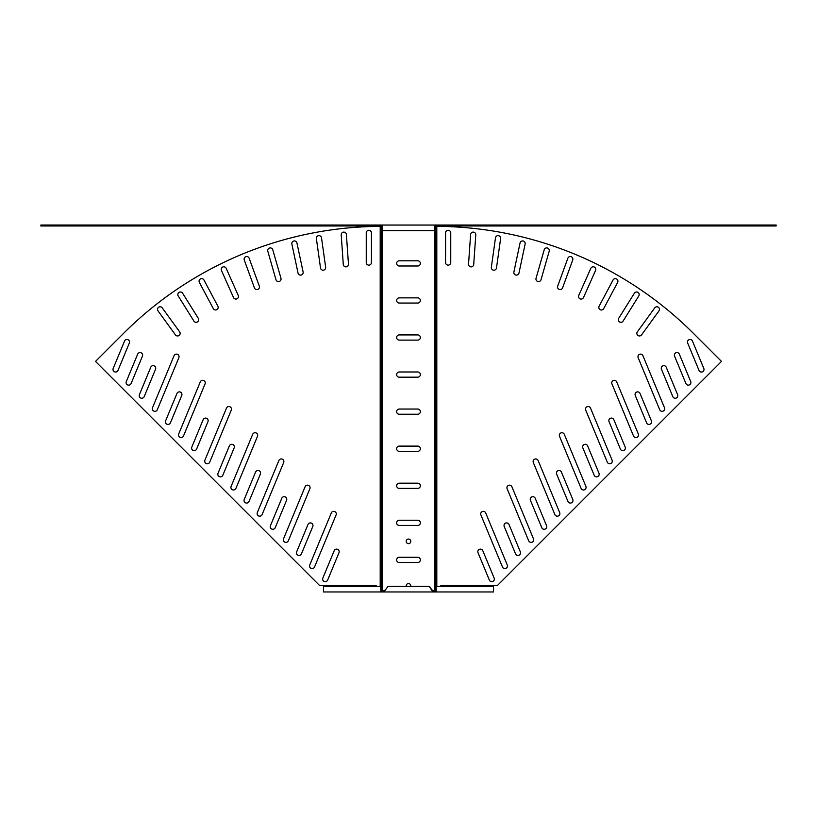 <?xml version="1.0" encoding="UTF-8"?>
<svg xmlns="http://www.w3.org/2000/svg" width="817" height="817" viewBox="0 0 817 817"><rect width="100%" height="100%" fill="white"/><g stroke="black" fill="none" stroke-linecap="round" stroke-linejoin="round"><path stroke-width="1.23" d="M473.717 264.453A2.594 2.594 0 0 1 471.123 266.873A2.594 2.594 0 0 1 468.539 264.095L470.602 234.52A2.594 2.594 0 0 1 473.37 232.11A2.594 2.594 0 0 1 475.78 234.877L473.717 264.453M496.491 267.966A2.594 2.594 0 0 1 493.917 270.202A2.594 2.594 0 0 1 491.354 267.241L495.48 237.88A2.594 2.594 0 0 1 498.411 235.674A2.594 2.594 0 0 1 500.617 238.605L496.491 267.966M518.969 273.062A2.594 2.594 0 0 1 516.426 275.115A2.594 2.594 0 0 1 513.893 271.979L520.051 242.976A2.594 2.594 0 0 1 523.135 240.984A2.594 2.594 0 0 1 525.127 244.058L518.969 273.062M541.028 279.71A2.594 2.594 0 0 1 538.536 281.589A2.594 2.594 0 0 1 536.044 278.28L544.214 249.777A2.594 2.594 0 0 1 547.421 248A2.594 2.594 0 0 1 549.198 251.207L541.028 279.71M562.576 287.88A2.594 2.594 0 0 1 560.145 289.586A2.594 2.594 0 0 1 557.705 286.103L567.846 258.243A2.594 2.594 0 0 1 571.165 256.691A2.594 2.594 0 0 1 572.717 260.02L562.576 287.88M583.501 297.531A2.594 2.594 0 0 1 581.132 299.073A2.594 2.594 0 0 1 578.763 295.427L590.824 268.333A2.594 2.594 0 0 1 594.245 267.026A2.594 2.594 0 0 1 595.562 270.447L583.501 297.531M603.702 308.622A2.594 2.594 0 0 1 601.414 310A2.594 2.594 0 0 1 599.127 306.191L613.046 280.006A2.594 2.594 0 0 1 616.549 278.934A2.594 2.594 0 0 1 617.621 282.447L603.702 308.622M641.549 334.888A2.594 2.594 0 0 1 637.137 334.541A2.594 2.594 0 0 1 637.352 331.845L654.774 307.856A2.594 2.594 0 0 1 658.4 307.284A2.594 2.594 0 0 1 658.972 310.899L641.549 334.888M623.085 321.101A2.594 2.594 0 0 1 618.612 320.979A2.594 2.594 0 0 1 618.683 318.344L634.401 293.201A2.594 2.594 0 0 1 637.975 292.374A2.594 2.594 0 0 1 638.792 295.948L623.085 321.101M450.749 262.543A2.594 2.594 0 0 1 448.155 265.137A2.594 2.594 0 0 1 445.561 262.543L445.561 232.886A2.594 2.594 0 0 1 448.155 230.292A2.594 2.594 0 0 1 450.749 232.886L450.749 262.543M559.676 512.586A2.594 2.594 0 0 1 557.276 516.181A2.594 2.594 0 0 1 554.876 514.577L533.317 462.534A2.594 2.594 0 0 1 534.726 459.144A2.594 2.594 0 0 1 538.117 460.543L559.676 512.586M572.778 499.483A2.594 2.594 0 0 1 570.378 503.078A2.594 2.594 0 0 1 567.978 501.475L556.632 474.085A2.594 2.594 0 0 1 558.042 470.694A2.594 2.594 0 0 1 561.432 472.093L572.778 499.483M533.46 538.801A2.594 2.594 0 0 1 531.07 542.386A2.594 2.594 0 0 1 528.67 540.783L507.112 488.74A2.594 2.594 0 0 1 508.521 485.349A2.594 2.594 0 0 1 511.902 486.748L533.46 538.801M546.563 525.699A2.594 2.594 0 0 1 544.173 529.283A2.594 2.594 0 0 1 541.773 527.68L530.427 500.29A2.594 2.594 0 0 1 531.836 496.899A2.594 2.594 0 0 1 535.217 498.299L546.563 525.699M612.086 460.175A2.594 2.594 0 0 1 609.686 463.77A2.594 2.594 0 0 1 607.286 462.167L585.728 410.114A2.594 2.594 0 0 1 587.137 406.733A2.594 2.594 0 0 1 590.528 408.132L612.086 460.175M625.189 447.073A2.594 2.594 0 0 1 622.789 450.657A2.594 2.594 0 0 1 620.389 449.064L609.043 421.664A2.594 2.594 0 0 1 610.452 418.273A2.594 2.594 0 0 1 613.843 419.683L625.189 447.073M585.881 486.381A2.594 2.594 0 0 1 583.481 489.975A2.594 2.594 0 0 1 581.081 488.372L559.522 436.329A2.594 2.594 0 0 1 560.932 432.939A2.594 2.594 0 0 1 564.322 434.338L585.881 486.381M598.984 473.278A2.594 2.594 0 0 1 596.584 476.873A2.594 2.594 0 0 1 594.184 475.269L582.838 447.879A2.594 2.594 0 0 1 584.247 444.489A2.594 2.594 0 0 1 587.637 445.888L598.984 473.278M494.152 578.109A2.594 2.594 0 0 1 491.763 581.694A2.594 2.594 0 0 1 489.363 580.09L478.016 552.701A2.594 2.594 0 0 1 479.416 549.31A2.594 2.594 0 0 1 482.806 550.719L494.152 578.109M520.358 551.904A2.594 2.594 0 0 1 517.968 555.489A2.594 2.594 0 0 1 515.568 553.885L504.222 526.495A2.594 2.594 0 0 1 505.621 523.105A2.594 2.594 0 0 1 509.011 524.504L520.358 551.904M507.255 565.007A2.594 2.594 0 0 1 504.865 568.591A2.594 2.594 0 0 1 502.465 566.988L480.907 514.945A2.594 2.594 0 0 1 482.306 511.554A2.594 2.594 0 0 1 485.696 512.953L507.255 565.007M638.291 433.97A2.594 2.594 0 0 1 635.892 437.555A2.594 2.594 0 0 1 633.492 435.961L611.943 383.908A2.594 2.594 0 0 1 613.342 380.518A2.594 2.594 0 0 1 616.733 381.927L638.291 433.97M651.394 420.867A2.594 2.594 0 0 1 648.994 424.452A2.594 2.594 0 0 1 646.604 422.859L635.258 395.459A2.594 2.594 0 0 1 636.657 392.068A2.594 2.594 0 0 1 640.048 393.477L651.394 420.867M664.497 407.765A2.594 2.594 0 0 1 662.097 411.349A2.594 2.594 0 0 1 659.707 409.746L638.148 357.703A2.594 2.594 0 0 1 639.548 354.312A2.594 2.594 0 0 1 642.938 355.722L664.497 407.765M677.599 394.662A2.594 2.594 0 0 1 675.199 398.247A2.594 2.594 0 0 1 672.81 396.643L661.464 369.253A2.594 2.594 0 0 1 662.863 365.863A2.594 2.594 0 0 1 666.253 367.272L677.599 394.662M690.702 381.559A2.594 2.594 0 0 1 688.302 385.144A2.594 2.594 0 0 1 685.912 383.541L674.566 356.151A2.594 2.594 0 0 1 675.965 352.76A2.594 2.594 0 0 1 679.356 354.17L690.702 381.559M703.805 368.457A2.594 2.594 0 0 1 701.405 372.041A2.594 2.594 0 0 1 699.015 370.438L687.669 343.048A2.594 2.594 0 0 1 689.068 339.658A2.594 2.594 0 0 1 692.459 341.067L703.805 368.457M345.877 266.873A2.594 2.594 0 0 0 348.461 264.095L346.398 234.52A2.594 2.594 0 0 0 343.63 232.11A2.594 2.594 0 0 0 341.22 234.877L343.283 264.453A2.594 2.594 0 0 0 345.877 266.873M323.083 270.202A2.594 2.594 0 0 0 325.646 267.241L321.52 237.88A2.594 2.594 0 0 0 318.589 235.674A2.594 2.594 0 0 0 316.383 238.605L320.509 267.966A2.594 2.594 0 0 0 323.083 270.202M300.574 275.115A2.594 2.594 0 0 0 303.107 271.979L296.949 242.976A2.594 2.594 0 0 0 293.865 240.984A2.594 2.594 0 0 0 291.873 244.058L298.031 273.062A2.594 2.594 0 0 0 300.574 275.115M278.464 281.589A2.594 2.594 0 0 0 280.956 278.28L272.786 249.777A2.594 2.594 0 0 0 269.579 248A2.594 2.594 0 0 0 267.802 251.207L275.972 279.71A2.594 2.594 0 0 0 278.464 281.589M256.855 289.586A2.594 2.594 0 0 0 259.295 286.103L249.154 258.243A2.594 2.594 0 0 0 245.835 256.691A2.594 2.594 0 0 0 244.283 260.02L254.424 287.88A2.594 2.594 0 0 0 256.855 289.586M235.868 299.073A2.594 2.594 0 0 0 238.237 295.427L226.176 268.333A2.594 2.594 0 0 0 222.755 267.026A2.594 2.594 0 0 0 221.438 270.447L233.499 297.531A2.594 2.594 0 0 0 235.868 299.073M215.586 310A2.594 2.594 0 0 0 217.873 306.191L203.954 280.006A2.594 2.594 0 0 0 200.451 278.934A2.594 2.594 0 0 0 199.379 282.447L213.298 308.622A2.594 2.594 0 0 0 215.586 310M177.555 335.961A2.594 2.594 0 0 0 179.648 331.845L162.226 307.856A2.594 2.594 0 0 0 158.6 307.284A2.594 2.594 0 0 0 158.028 310.899L175.451 334.888A2.594 2.594 0 0 0 177.555 335.961M196.111 322.317A2.594 2.594 0 0 0 198.317 318.344L182.6 293.201A2.594 2.594 0 0 0 179.025 292.374A2.594 2.594 0 0 0 178.208 295.948L193.915 321.101A2.594 2.594 0 0 0 196.111 322.317M368.845 265.137A2.594 2.594 0 0 0 371.439 262.543L371.439 232.886A2.594 2.594 0 0 0 368.845 230.292A2.594 2.594 0 0 0 366.251 232.886L366.251 262.543A2.594 2.594 0 0 0 368.845 265.137M259.724 516.181A2.594 2.594 0 0 0 262.124 514.577L283.683 462.534A2.594 2.594 0 0 0 282.273 459.144A2.594 2.594 0 0 0 278.883 460.543L257.324 512.586A2.594 2.594 0 0 0 259.724 516.181M246.622 503.078A2.594 2.594 0 0 0 249.022 501.475L260.368 474.085A2.594 2.594 0 0 0 258.958 470.694A2.594 2.594 0 0 0 255.568 472.093L244.222 499.483A2.594 2.594 0 0 0 246.622 503.078M285.93 542.386A2.594 2.594 0 0 0 288.33 540.783L309.888 488.74A2.594 2.594 0 0 0 308.479 485.349A2.594 2.594 0 0 0 305.098 486.748L283.54 538.801A2.594 2.594 0 0 0 285.93 542.386M272.827 529.283A2.594 2.594 0 0 0 275.227 527.68L286.573 500.29A2.594 2.594 0 0 0 285.164 496.899A2.594 2.594 0 0 0 281.783 498.299L270.437 525.699A2.594 2.594 0 0 0 272.827 529.283M207.314 463.77A2.594 2.594 0 0 0 209.714 462.167L231.272 410.114A2.594 2.594 0 0 0 229.863 406.733A2.594 2.594 0 0 0 226.472 408.132L204.914 460.175A2.594 2.594 0 0 0 207.314 463.77M194.211 450.657A2.594 2.594 0 0 0 196.611 449.064L207.957 421.664A2.594 2.594 0 0 0 206.548 418.273A2.594 2.594 0 0 0 203.157 419.683L191.811 447.073A2.594 2.594 0 0 0 194.211 450.657M233.519 489.975A2.594 2.594 0 0 0 235.919 488.372L257.478 436.329A2.594 2.594 0 0 0 256.068 432.939A2.594 2.594 0 0 0 252.678 434.338L231.119 486.381A2.594 2.594 0 0 0 233.519 489.975M220.416 476.873A2.594 2.594 0 0 0 222.816 475.269L234.162 447.879A2.594 2.594 0 0 0 232.753 444.489A2.594 2.594 0 0 0 229.363 445.888L218.016 473.278A2.594 2.594 0 0 0 220.416 476.873M325.237 581.694A2.594 2.594 0 0 0 327.637 580.09L338.984 552.701A2.594 2.594 0 0 0 337.584 549.31A2.594 2.594 0 0 0 334.194 550.719L322.848 578.109A2.594 2.594 0 0 0 325.237 581.694M299.032 555.489A2.594 2.594 0 0 0 301.432 553.885L312.778 526.495A2.594 2.594 0 0 0 311.379 523.105A2.594 2.594 0 0 0 307.989 524.504L296.642 551.904A2.594 2.594 0 0 0 299.032 555.489M312.135 568.591A2.594 2.594 0 0 0 314.535 566.988L336.093 514.945A2.594 2.594 0 0 0 334.694 511.554A2.594 2.594 0 0 0 331.304 512.953L309.745 565.007A2.594 2.594 0 0 0 312.135 568.591M181.108 437.555A2.594 2.594 0 0 0 183.508 435.961L205.057 383.908A2.594 2.594 0 0 0 203.658 380.518A2.594 2.594 0 0 0 200.267 381.927L178.709 433.97A2.594 2.594 0 0 0 181.108 437.555M168.006 424.452A2.594 2.594 0 0 0 170.396 422.859L181.742 395.459A2.594 2.594 0 0 0 180.343 392.068A2.594 2.594 0 0 0 176.952 393.477L165.606 420.867A2.594 2.594 0 0 0 168.006 424.452M154.903 411.349A2.594 2.594 0 0 0 157.293 409.746L178.852 357.703A2.594 2.594 0 0 0 177.452 354.312A2.594 2.594 0 0 0 174.062 355.722L152.503 407.765A2.594 2.594 0 0 0 154.903 411.349M141.801 398.247A2.594 2.594 0 0 0 144.19 396.643L155.536 369.253A2.594 2.594 0 0 0 154.137 365.863A2.594 2.594 0 0 0 150.747 367.272L139.401 394.662A2.594 2.594 0 0 0 141.801 398.247M128.698 385.144A2.594 2.594 0 0 0 131.088 383.541L142.434 356.151A2.594 2.594 0 0 0 141.035 352.76A2.594 2.594 0 0 0 137.644 354.17L126.298 381.559A2.594 2.594 0 0 0 128.698 385.144M115.595 372.041A2.594 2.594 0 0 0 117.985 370.438L129.331 343.048A2.594 2.594 0 0 0 127.932 339.658A2.594 2.594 0 0 0 124.541 341.067L113.195 368.457A2.594 2.594 0 0 0 115.595 372.041M410.726 586.392A2.298 2.298 0 0 0 408.5 583.542A2.298 2.298 0 0 0 406.274 586.392M408.5 539.067A2.298 2.298 0 0 0 406.202 541.365A2.298 2.298 0 0 0 408.5 543.662A2.298 2.298 0 0 0 410.798 541.365A2.298 2.298 0 0 0 408.5 539.067M382.182 225.043L382.182 230.608L434.818 230.608L434.818 225.043L40.85 225.043L40.85 225.972L382.182 225.972M417.763 520.245A2.594 2.594 0 0 1 420.357 522.839A2.594 2.594 0 0 1 417.763 525.433L399.237 525.433A2.594 2.594 0 0 1 396.643 522.839A2.594 2.594 0 0 1 399.237 520.245L417.763 520.245M417.763 557.306A2.594 2.594 0 0 1 420.357 559.9A2.594 2.594 0 0 1 417.763 562.494L399.237 562.494A2.594 2.594 0 0 1 396.643 559.9A2.594 2.594 0 0 1 399.237 557.306L417.763 557.306M417.763 483.174A2.594 2.594 0 0 1 420.357 485.778A2.594 2.594 0 0 1 417.763 488.372L399.237 488.372A2.594 2.594 0 0 1 396.643 485.778A2.594 2.594 0 0 1 399.237 483.174L417.763 483.174M417.763 446.113A2.594 2.594 0 0 1 420.357 448.707A2.594 2.594 0 0 1 417.763 451.311L399.237 451.311A2.594 2.594 0 0 1 396.643 448.707A2.594 2.594 0 0 1 399.237 446.113L417.763 446.113M417.763 409.051A2.594 2.594 0 0 1 420.357 411.645A2.594 2.594 0 0 1 417.763 414.239L399.237 414.239A2.594 2.594 0 0 1 396.643 411.645A2.594 2.594 0 0 1 399.237 409.051L417.763 409.051M417.763 371.99A2.594 2.594 0 0 1 420.357 374.584A2.594 2.594 0 0 1 417.763 377.178L399.237 377.178A2.594 2.594 0 0 1 396.643 374.584A2.594 2.594 0 0 1 399.237 371.99L417.763 371.99M417.763 334.929A2.594 2.594 0 0 1 420.357 337.523A2.594 2.594 0 0 1 417.763 340.117L399.237 340.117A2.594 2.594 0 0 1 396.643 337.523A2.594 2.594 0 0 1 399.237 334.929L417.763 334.929M417.763 297.868A2.594 2.594 0 0 1 420.357 300.462A2.594 2.594 0 0 1 417.763 303.056L399.237 303.056A2.594 2.594 0 0 1 396.643 300.462A2.594 2.594 0 0 1 399.237 297.868L417.763 297.868M417.763 260.807A2.594 2.594 0 0 1 420.357 263.401A2.594 2.594 0 0 1 417.763 265.995L399.237 265.995A2.594 2.594 0 0 1 396.643 263.401A2.594 2.594 0 0 1 399.237 260.807L417.763 260.807M382.182 226.34A365.985 365.985 0 0 0 382.121 226.34L382.121 590.66L384.797 590.66M432.203 590.66L436.207 590.66M434.818 226.34A365.985 365.985 0 0 1 434.879 226.34L434.879 590.66M434.818 225.972L776.15 225.972L776.15 225.043L434.818 225.043M376.821 586.392L375.891 585.472L319.559 585.472L95.518 361.42L123.398 333.54A365.985 365.985 0 0 1 380.201 226.35L380.722 226.34A365.985 258.785 -90 0 1 380.947 226.34L382.121 226.34M382.121 590.66L380.793 590.66M440.179 586.392L441.109 585.472L497.441 585.472L721.482 361.42L693.602 333.54A365.985 365.985 0 0 0 436.799 226.35L436.278 226.34A365.985 258.785 -90 0 0 436.053 226.34L434.879 226.34M436.207 591.028L433.01 591.028L429.058 586.392L387.942 586.392L383.99 591.957L433.01 591.957L433.01 591.028M380.793 591.028L383.99 591.028L385.971 589.18M436.207 591.957L493.539 591.957L493.539 586.392L436.207 586.392L436.207 591.957L433.01 591.957L431.029 589.18M380.793 591.957L323.461 591.957L323.461 586.392L380.793 586.392L380.793 591.957L383.99 591.957L383.99 591.028M380.947 226.34L380.947 590.66M380.722 226.34L380.722 586.392M380.201 226.35L380.201 586.392M436.053 226.34L436.053 590.66M436.278 226.34L436.278 586.392M436.799 226.35L436.799 586.392M433.439 591.957L433.439 591.028M383.561 591.957L383.561 591.028"/></g></svg>
